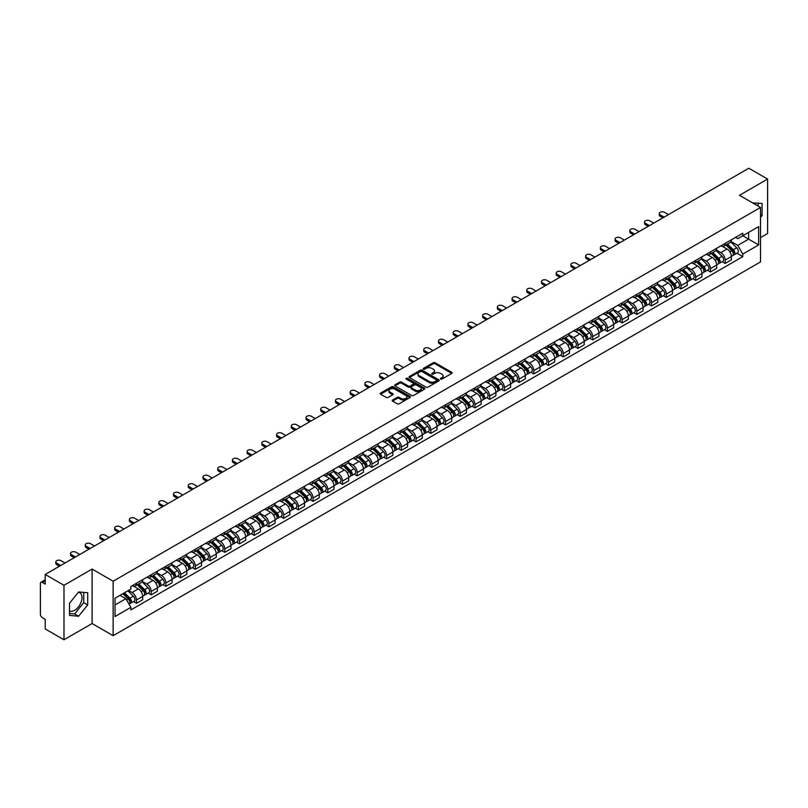 <?xml version="1.0" encoding="UTF-8"?>
<svg xmlns="http://www.w3.org/2000/svg" width="808" height="808" viewBox="0 0 808 808"><rect width="100%" height="100%" fill="white"/><g stroke="black" fill="none" stroke-linecap="round" stroke-linejoin="round"><path stroke-width="1.21" d="M440.633 379.093A0.919 0.525 0 0 0 441.925 379.093L451.763 373.417A1.313 0.758 0 0 0 452.147 372.882A1.313 0.758 0 0 0 451.763 372.347L435.098 362.721A1.313 0.758 0 0 0 433.25 362.721L423.412 368.408A0.919 0.525 0 0 0 424.705 369.155L425.978 368.418A4.192 2.424 0 0 1 431.906 368.418L433.29 369.216A4.192 2.424 0 0 1 434.522 370.933A4.192 2.424 0 0 1 433.29 372.639L432.017 373.377A0.919 0.525 0 0 0 433.32 374.124L434.593 373.387A4.192 2.424 0 0 1 440.511 373.387L441.905 374.195A4.192 2.424 0 0 1 443.137 375.902A4.192 2.424 0 0 1 441.905 377.609L440.633 378.346A0.919 0.525 0 0 0 440.633 379.093L440.633 378.346M752.793 202.99A10.403 6.01 -60 0 1 754.217 203.444A10.403 6.01 -60 0 1 755.329 204.444M78.315 592.315A10.403 6.01 -60 0 1 79.851 592.789A10.403 6.01 -60 0 1 81.446 601.132A10.403 6.01 -60 0 1 74.649 610.303A10.403 6.01 -60 0 1 69.508 610.848M392.597 400.041A1.313 0.758 0 0 0 392.213 400.576A1.313 0.758 0 0 0 392.597 401.111L397.273 403.808A1.313 0.758 0 0 0 399.122 403.808L410.05 397.506A1.313 0.758 0 0 0 410.434 396.97A1.313 0.758 0 0 0 410.05 396.435L393.385 386.81A1.313 0.758 0 0 0 391.526 386.81L380.598 393.112A1.313 0.758 0 0 0 380.214 393.647A1.313 0.758 0 0 0 380.598 394.183L386.254 397.445A1.313 0.758 0 0 0 388.103 397.445L392.779 394.748A1.313 0.758 0 0 0 393.163 394.213A1.313 0.758 0 0 0 392.779 393.678L389.981 392.062A3.505 2.02 0 0 1 388.951 390.628A3.505 2.02 0 0 1 391.112 388.759A3.505 2.02 0 0 1 394.93 389.204L405.909 395.536A3.505 2.02 0 0 1 406.929 396.97A3.505 2.02 0 0 1 404.768 398.839A3.505 2.02 0 0 1 400.95 398.394L399.122 397.344A1.313 0.758 0 0 0 397.273 397.344L392.597 400.041L392.597 401.111L397.273 398.435L397.273 397.344M113.14 581.215L92.102 569.064L63.983 585.295L45.208 574.458L748.824 168.236L767.6 179.073L739.482 195.304L760.52 207.454L113.14 581.215L113.14 635.684L760.52 261.923L760.52 207.454M426.069 387.184A1.313 0.758 0 0 0 427.927 387.184L438.845 380.871A1.313 0.758 0 0 0 439.229 380.336A1.313 0.758 0 0 0 438.845 379.8L422.18 370.185A1.313 0.758 0 0 0 420.332 370.185L409.404 376.488A1.313 0.758 0 0 0 409.02 377.023A1.313 0.758 0 0 0 409.404 377.558L426.069 387.184M406.576 379.295A0.919 0.525 0 0 1 407.505 379.427L424.432 389.193L413.524 395.496A1.313 0.758 0 0 1 411.666 395.496L395.001 385.87L399.677 383.194L399.677 382.103L395.001 384.8A1.313 0.758 0 0 0 394.617 385.335A1.313 0.758 0 0 0 395.001 385.87L395.001 384.8M399.677 383.194A1.313 0.758 0 0 1 401.526 383.194L401.526 382.103A1.313 0.758 0 0 0 399.677 382.103M401.526 382.103L408.293 386.002A1.313 0.758 0 0 0 410.141 386.002L413.241 384.214A1.313 0.758 0 0 0 413.625 383.679A1.313 0.758 0 0 0 413.241 383.144L406.202 379.083A0.919 0.525 0 0 1 407.505 378.336L424.452 388.123A1.313 0.758 0 0 1 424.836 388.648A1.313 0.758 0 0 1 424.452 389.183L424.452 388.123M63.983 585.295L63.983 639.764L45.208 628.927L45.208 619.292L42.289 617.595A2.666 1.545 -120 0 1 40.4 614.332L40.4 583.497A2.666 1.545 -120 0 1 40.956 582.275L45.208 579.821M760.52 237.623L767.6 233.542L767.6 179.073M63.983 639.764L92.102 623.534L113.14 635.684M45.208 574.458L45.208 584.103L42.289 582.416A2.666 1.545 -120 0 0 40.956 582.275M725.15 243.4A6.141 3.545 60 0 1 723.877 246.157L730.099 242.562A6.141 3.545 -120 0 0 731.371 239.804M716.312 250.005L720.807 252.601A6.141 3.545 60 0 1 725.15 260.125L731.371 256.53A6.141 3.545 -120 0 0 727.028 249.005L722.574 246.44M731.371 256.53L731.371 259.853L725.15 263.448L722.16 261.721M723.877 246.157A6.141 3.545 60 0 1 720.857 245.874M725.15 260.125L725.15 263.448M710.424 251.894A6.141 3.545 60 0 1 709.161 254.651L715.383 251.056A6.141 3.545 -120 0 0 716.656 248.298M707.444 270.215L710.424 271.942L716.656 268.347L716.656 265.024A6.141 3.545 -120 0 0 712.313 257.51L707.859 254.934M709.161 254.651A6.141 3.545 60 0 1 706.131 254.379M701.586 258.51L706.091 261.105A6.141 3.545 60 0 1 710.424 268.62L710.424 271.942M695.708 260.388A6.141 3.545 60 0 1 694.436 263.145L700.667 259.55A6.141 3.545 -120 0 0 701.94 256.803M692.729 278.709L695.708 280.437L701.94 276.841L701.94 273.518A6.141 3.545 -120 0 0 697.597 266.004L693.143 263.428M694.436 263.145A6.141 3.545 60 0 1 691.416 262.873M686.871 267.004L691.375 269.599A6.141 3.545 60 0 1 695.708 277.114L695.708 280.437M680.992 268.892A6.141 3.545 60 0 1 679.72 271.65L685.952 268.054A6.141 3.545 -120 0 0 687.214 265.297M678.003 287.214L680.992 288.931L687.224 285.335L687.224 282.022A6.141 3.545 -120 0 0 682.881 274.498L678.427 271.932M679.72 271.65A6.141 3.545 60 0 1 676.7 271.367M672.155 275.498L676.65 278.093A6.141 3.545 60 0 1 680.992 285.608L680.992 288.931M666.277 277.386A6.141 3.545 60 0 1 665.004 280.144L671.226 276.548A6.141 3.545 -120 0 0 672.498 273.791M663.287 295.708L666.277 297.435L672.498 293.839L672.498 290.516A6.141 3.545 -120 0 0 668.165 283.002L663.701 280.426M665.004 280.144A6.141 3.545 60 0 1 661.984 279.861M657.439 283.992L661.934 286.598A6.141 3.545 60 0 1 666.277 294.112L666.277 297.435M651.561 285.881A6.141 3.545 60 0 1 650.288 288.638L656.51 285.042A6.141 3.545 -120 0 0 657.783 282.285M648.572 304.202L651.561 305.929L657.783 302.333L657.783 299.011A6.141 3.545 -120 0 0 653.44 291.496L648.986 288.921M650.288 288.638A6.141 3.545 60 0 1 647.269 288.365M642.724 292.496L647.218 295.092A6.141 3.545 60 0 1 651.561 302.606L651.561 305.929M636.835 294.385A6.141 3.545 60 0 1 635.573 297.132L641.794 293.546A6.141 3.545 -120 0 0 643.067 290.789M633.856 312.706L636.835 314.423L643.067 310.827L643.067 307.505A6.141 3.545 -120 0 0 638.724 299.99L634.27 297.415M635.573 297.132A6.141 3.545 60 0 1 632.543 296.859M627.998 300.99L632.502 303.586A6.141 3.545 60 0 1 636.835 311.1L636.835 314.423M622.12 302.879A6.141 3.545 60 0 1 620.847 305.636L627.079 302.041A6.141 3.545 -120 0 0 628.351 299.283M619.14 321.2L622.12 322.927L628.351 319.332L628.351 316.009A6.141 3.545 -120 0 0 624.008 308.484L619.554 305.919M620.847 305.636A6.141 3.545 60 0 1 617.827 305.353M613.282 309.484L617.787 312.08A6.141 3.545 60 0 1 622.12 319.604L622.12 322.927M607.404 311.373A6.141 3.545 60 0 1 606.131 314.13L612.363 310.535A6.141 3.545 -120 0 0 613.636 307.777M604.414 329.694L607.404 331.421L613.636 327.826L613.636 324.503A6.141 3.545 -120 0 0 609.293 316.989L604.839 314.413M606.131 314.13A6.141 3.545 60 0 1 603.111 313.858M598.566 317.988L603.061 320.584A6.141 3.545 60 0 1 607.404 328.099L607.404 331.421M592.688 319.877A6.141 3.545 60 0 1 591.416 322.624L597.647 319.029A6.141 3.545 -120 0 0 598.91 316.281M589.699 338.199L592.688 339.916L598.91 336.32L598.91 332.997A6.141 3.545 -120 0 0 594.577 325.483L590.113 322.907M591.416 322.624A6.141 3.545 60 0 1 588.396 322.352M583.851 326.483L588.345 329.078A6.141 3.545 60 0 1 592.688 336.593L592.688 339.916M577.972 328.371A6.141 3.545 60 0 1 576.7 331.129L582.922 327.533A6.141 3.545 -120 0 0 584.194 324.776M574.983 346.693L577.972 348.42L584.194 344.824L584.194 341.501A6.141 3.545 -120 0 0 579.861 333.977L575.397 331.411M576.7 331.129A6.141 3.545 60 0 1 573.68 330.846M569.135 334.977L573.63 337.572A6.141 3.545 60 0 1 577.972 345.097L577.972 348.42M563.247 336.865A6.141 3.545 60 0 1 561.984 339.623L568.206 336.027A6.141 3.545 -120 0 0 569.478 333.27M560.267 355.187L563.257 356.914L569.478 353.318L569.478 349.995A6.141 3.545 -120 0 0 565.135 342.481L560.681 339.905M561.984 339.623A6.141 3.545 60 0 1 558.964 339.35M554.419 343.481L558.914 346.076A6.141 3.545 60 0 1 563.257 353.591L563.257 356.914M548.531 345.359A6.141 3.545 60 0 1 547.258 348.117L553.49 344.521A6.141 3.545 -120 0 0 554.763 341.774M545.552 363.681L548.531 365.408L554.763 361.812L554.763 358.489A6.141 3.545 -120 0 0 550.42 350.975L545.966 348.399M547.258 348.117A6.141 3.545 60 0 1 544.239 347.844M539.693 351.975L544.198 354.571A6.141 3.545 60 0 1 548.531 362.085L548.531 365.408M533.815 353.864A6.141 3.545 60 0 1 532.543 356.621L538.774 353.025A6.141 3.545 -120 0 0 540.047 350.268M530.836 372.185L533.815 373.902L540.047 370.306L540.047 366.994A6.141 3.545 -120 0 0 535.704 359.469L531.25 356.904M532.543 356.621A6.141 3.545 60 0 1 529.523 356.338M524.978 360.469L529.472 363.065A6.141 3.545 60 0 1 533.815 370.579L533.815 373.902M519.1 362.358A6.141 3.545 60 0 1 517.827 365.115L524.059 361.519A6.141 3.545 -120 0 0 525.321 358.762M516.11 380.679L519.1 382.406L525.321 378.811L525.321 375.488A6.141 3.545 -120 0 0 520.988 367.973L516.534 365.398M517.827 365.115A6.141 3.545 60 0 1 514.807 364.832M510.262 368.963L514.757 371.569A6.141 3.545 60 0 1 519.1 379.083L519.1 382.406M504.384 370.852A6.141 3.545 60 0 1 503.111 373.609L509.333 370.014A6.141 3.545 -120 0 0 510.606 367.256M501.394 389.173L504.384 390.9L510.606 387.305L510.606 383.982A6.141 3.545 -120 0 0 506.273 376.467L501.808 373.892M503.111 373.609A6.141 3.545 60 0 1 500.091 373.336M495.546 377.467L500.041 380.063A6.141 3.545 60 0 1 504.384 387.577L504.384 390.9M489.668 379.356A6.141 3.545 60 0 1 488.396 382.103L494.617 378.518A6.141 3.545 -120 0 0 495.89 375.76M486.679 397.677L489.668 399.394L495.89 395.799L495.89 392.476A6.141 3.545 -120 0 0 491.547 384.962L487.093 382.386M488.396 382.103A6.141 3.545 60 0 1 485.376 381.831M480.831 385.961L485.325 388.557A6.141 3.545 60 0 1 489.668 396.071L489.668 399.394M474.942 387.85A6.141 3.545 60 0 1 473.68 390.607L479.901 387.012A6.141 3.545 -120 0 0 481.174 384.255M471.963 406.171L474.942 407.899L481.174 404.303L481.174 400.98A6.141 3.545 -120 0 0 476.831 393.456L472.377 390.89M473.68 390.607A6.141 3.545 60 0 1 470.65 390.325M466.105 394.456L470.609 397.051A6.141 3.545 60 0 1 474.942 404.576L474.942 407.899M460.227 396.344A6.141 3.545 60 0 1 458.954 399.101L465.186 395.506A6.141 3.545 -120 0 0 466.458 392.749M457.247 414.666L460.227 416.393L466.458 412.797L466.458 409.474A6.141 3.545 -120 0 0 462.115 401.96L457.661 399.384M458.954 399.101A6.141 3.545 60 0 1 455.934 398.829M451.389 402.96L455.894 405.555A6.141 3.545 60 0 1 460.227 413.07L460.227 416.393M445.511 404.848A6.141 3.545 60 0 1 444.238 407.596L450.47 404A6.141 3.545 -120 0 0 451.733 401.253M442.521 423.17L445.511 424.887L451.743 421.291L451.743 417.968A6.141 3.545 -120 0 0 447.4 410.454L442.946 407.878M444.238 407.596A6.141 3.545 60 0 1 441.219 407.323M436.674 411.454L441.168 414.049A6.141 3.545 60 0 1 445.511 421.564L445.511 424.887M430.795 413.343A6.141 3.545 60 0 1 429.523 416.1L435.744 412.504A6.141 3.545 -120 0 0 437.017 409.747M427.806 431.664L430.795 433.391L437.017 429.795L437.017 426.473A6.141 3.545 -120 0 0 432.684 418.948L428.22 416.383M429.523 416.1A6.141 3.545 60 0 1 426.503 415.817M421.958 419.948L426.452 422.544A6.141 3.545 60 0 1 430.795 430.068L430.795 433.391M416.08 421.837A6.141 3.545 60 0 1 414.807 424.594L421.029 420.998A6.141 3.545 -120 0 0 422.301 418.241M413.09 440.158L416.08 441.885L422.301 438.289L422.301 434.967A6.141 3.545 -120 0 0 417.958 427.452L413.504 424.877M414.807 424.594A6.141 3.545 60 0 1 411.787 424.321M407.242 428.452L411.737 431.048A6.141 3.545 60 0 1 416.08 438.562L416.08 441.885M401.354 430.331A6.141 3.545 60 0 1 400.091 433.088L406.313 429.492A6.141 3.545 -120 0 0 407.586 426.745M398.374 448.652L401.354 450.379L407.586 446.784L407.586 443.461A6.141 3.545 -120 0 0 403.243 435.946L398.788 433.371M400.091 433.088A6.141 3.545 60 0 1 397.061 432.815M392.526 436.946L397.021 439.542A6.141 3.545 60 0 1 401.354 447.056L401.354 450.379M386.638 438.835A6.141 3.545 60 0 1 385.365 441.592L391.597 437.997A6.141 3.545 -120 0 0 392.87 435.239M383.659 457.156L386.638 458.873L392.87 455.278L392.87 451.955A6.141 3.545 -120 0 0 388.527 444.44L384.073 441.875M385.365 441.592A6.141 3.545 60 0 1 382.346 441.309M377.801 445.44L382.305 448.036A6.141 3.545 60 0 1 386.638 455.55L386.638 458.873M371.922 447.329A6.141 3.545 60 0 1 370.65 450.086L376.881 446.491A6.141 3.545 -120 0 0 378.154 443.733M368.933 465.65L371.922 467.377L378.154 463.782L378.154 460.459A6.141 3.545 -120 0 0 373.811 452.945L369.357 450.369M370.65 450.086A6.141 3.545 60 0 1 367.63 449.804M363.085 453.934L367.579 456.54A6.141 3.545 60 0 1 371.922 464.055L371.922 467.377M357.207 455.823A6.141 3.545 60 0 1 355.934 458.58L362.166 454.985A6.141 3.545 -120 0 0 363.428 452.228M354.217 474.144L357.207 475.872L363.428 472.276L363.428 468.953A6.141 3.545 -120 0 0 359.095 461.439L354.631 458.863M355.934 458.58A6.141 3.545 60 0 1 352.914 458.308M348.369 462.439L352.864 465.034A6.141 3.545 60 0 1 357.207 472.549L357.207 475.872M342.491 464.327A6.141 3.545 60 0 1 341.218 467.075L347.44 463.489A6.141 3.545 -120 0 0 348.713 460.732M339.501 482.649L342.491 484.366L348.713 480.77L348.713 477.447A6.141 3.545 -120 0 0 344.38 469.933L339.916 467.357M341.218 467.075A6.141 3.545 60 0 1 338.199 466.802M333.654 470.933L338.148 473.528A6.141 3.545 60 0 1 342.491 481.043L342.491 484.366M327.765 472.821A6.141 3.545 60 0 1 326.503 475.579L332.724 471.983A6.141 3.545 -120 0 0 333.997 469.226M324.786 491.143L327.775 492.87L333.997 489.274L333.997 485.951A6.141 3.545 -120 0 0 329.654 478.427L325.2 475.861M326.503 475.579A6.141 3.545 60 0 1 323.483 475.296M318.938 479.427L323.432 482.022A6.141 3.545 60 0 1 327.775 489.547L327.775 492.87M313.049 481.316A6.141 3.545 60 0 1 311.777 484.073L318.009 480.477A6.141 3.545 -120 0 0 319.281 477.72M310.07 499.637L313.049 501.364L319.281 497.768L319.281 494.446A6.141 3.545 -120 0 0 314.938 486.931L310.484 484.356M311.777 484.073A6.141 3.545 60 0 1 308.757 483.8M304.212 487.931L308.717 490.527A6.141 3.545 60 0 1 313.049 498.041L313.049 501.364M298.334 489.82A6.141 3.545 60 0 1 297.061 492.567L303.293 488.971A6.141 3.545 -120 0 0 304.565 486.224M295.354 508.141L298.334 509.858L304.565 506.262L304.565 502.94A6.141 3.545 -120 0 0 300.223 495.425L295.768 492.85M297.061 492.567A6.141 3.545 60 0 1 294.041 492.294M289.496 496.425L293.991 499.021A6.141 3.545 60 0 1 298.334 506.535L298.334 509.858M283.618 498.314A6.141 3.545 60 0 1 282.346 501.071L288.577 497.476A6.141 3.545 -120 0 0 289.84 494.718M280.629 516.635L283.618 518.362L289.84 514.767L289.84 511.444A6.141 3.545 -120 0 0 285.507 503.919L281.053 501.354M282.346 501.071A6.141 3.545 60 0 1 279.326 500.788M274.781 504.919L279.275 507.515A6.141 3.545 60 0 1 283.618 515.039L283.618 518.362M268.902 506.808A6.141 3.545 60 0 1 267.63 509.565L273.851 505.97A6.141 3.545 -120 0 0 275.124 503.212M265.913 525.129L268.902 526.856L275.124 523.261L275.124 519.938A6.141 3.545 -120 0 0 270.791 512.423L266.327 509.848M267.63 509.565A6.141 3.545 60 0 1 264.61 509.293M260.065 513.423L264.559 516.019A6.141 3.545 60 0 1 268.902 523.534L268.902 526.856M254.187 515.302A6.141 3.545 60 0 1 252.914 518.059L259.136 514.464A6.141 3.545 -120 0 0 260.408 511.716M251.197 533.623L254.187 535.351L260.408 531.755L260.408 528.432A6.141 3.545 -120 0 0 256.065 520.918L251.611 518.342M252.914 518.059A6.141 3.545 60 0 1 249.894 517.787M245.349 521.918L249.844 524.513A6.141 3.545 60 0 1 254.187 532.028L254.187 535.351M239.461 523.806A6.141 3.545 60 0 1 238.198 526.563L244.42 522.968A6.141 3.545 -120 0 0 245.693 520.211M236.481 542.128L239.461 543.845L245.693 540.249L245.693 536.926A6.141 3.545 -120 0 0 241.35 529.412L236.896 526.836M238.198 526.563A6.141 3.545 60 0 1 235.168 526.281M230.623 530.412L235.128 533.007A6.141 3.545 60 0 1 239.461 540.522L239.461 543.845M224.745 532.3A6.141 3.545 60 0 1 223.473 535.058L229.704 531.462A6.141 3.545 -120 0 0 230.977 528.705M221.766 550.622L224.745 552.349L230.977 548.753L230.977 545.43A6.141 3.545 -120 0 0 226.634 537.916L222.18 535.34M223.473 535.058A6.141 3.545 60 0 1 220.453 534.775M215.908 538.906L220.412 541.501A6.141 3.545 60 0 1 224.745 549.026L224.745 552.349M210.029 540.794A6.141 3.545 60 0 1 208.757 543.552L214.989 539.956A6.141 3.545 -120 0 0 216.251 537.199M207.04 559.116L210.029 560.843L216.261 557.247L216.261 553.924A6.141 3.545 -120 0 0 211.918 546.41L207.464 543.835M208.757 543.552A6.141 3.545 60 0 1 205.737 543.279M201.192 547.41L205.686 550.006A6.141 3.545 60 0 1 210.029 557.52L210.029 560.843M195.314 549.299A6.141 3.545 60 0 1 194.041 552.046L200.263 548.46A6.141 3.545 -120 0 0 201.535 545.703M192.324 567.62L195.314 569.337L201.535 565.741L201.535 562.418A6.141 3.545 -120 0 0 197.203 554.904L192.738 552.329M194.041 552.046A6.141 3.545 60 0 1 191.021 551.773M186.476 555.904L190.971 558.5A6.141 3.545 60 0 1 195.314 566.014L195.314 569.337M180.598 557.793A6.141 3.545 60 0 1 179.326 560.55L185.547 556.954A6.141 3.545 -120 0 0 186.82 554.197M177.608 576.114L180.598 577.841L186.82 574.246L186.82 570.923A6.141 3.545 -120 0 0 182.477 563.398L178.023 560.833M179.326 560.55A6.141 3.545 60 0 1 176.306 560.267M171.761 564.398L176.255 566.994A6.141 3.545 60 0 1 180.598 574.518L180.598 577.841M165.872 566.287A6.141 3.545 60 0 1 164.61 569.044L170.831 565.449A6.141 3.545 -120 0 0 172.104 562.691M162.893 584.608L165.872 586.335L172.104 582.74L172.104 579.417A6.141 3.545 -120 0 0 167.761 571.902L163.307 569.327M164.61 569.044A6.141 3.545 60 0 1 161.58 568.771M157.045 572.902L161.539 575.498A6.141 3.545 60 0 1 165.872 583.012L165.872 586.335M151.157 574.791A6.141 3.545 60 0 1 149.884 577.538L156.116 573.943A6.141 3.545 -120 0 0 157.388 571.195M148.177 593.112L151.157 594.829L157.388 591.234L157.388 587.911A6.141 3.545 -120 0 0 153.045 580.396L148.591 577.821M149.884 577.538A6.141 3.545 60 0 1 146.864 577.265M142.319 581.396L146.824 583.992A6.141 3.545 60 0 1 151.157 591.506L151.157 594.829M136.441 583.285A6.141 3.545 60 0 1 135.168 586.042L141.4 582.447A6.141 3.545 -120 0 0 142.673 579.69M133.451 601.606L136.441 603.324L142.673 599.738L142.673 596.415A6.141 3.545 -120 0 0 138.33 588.891L133.876 586.325M135.168 586.042A6.141 3.545 60 0 1 132.148 585.76M128.512 590.416L132.098 592.486A6.141 3.545 60 0 1 136.441 600.011L136.441 603.324M735.573 237.38L737.785 238.663L758.641 226.624L748.632 232.401L748.632 239.148L737.785 245.41L731.028 241.511M115.029 604.96L125.876 598.698L130.876 607.364L115.029 616.514L115.029 598.213L130.876 589.062L130.876 586.497L742.784 233.209L742.784 235.774L758.641 244.925L742.784 254.076L737.785 245.41M758.641 226.624L758.641 244.925M130.876 607.364L130.876 609.919L742.784 256.631L742.784 254.076M760.52 217.493L762.085 215.564L762.085 203.424L752.713 202.939M92.102 569.064L92.102 623.534M69.508 615.413L78.608 616.231L87.708 604.909L87.708 592.769L78.608 591.951L69.508 603.273L69.508 615.413M125.876 598.698L120.028 595.324M736.876 253.227L742.784 256.631M758.116 206.06L758.116 203.071M760.52 214.665L762.085 215.564M69.508 613.484L74.649 613.939L83.749 602.616L83.749 592.415M74.649 613.939L78.608 616.231M83.749 602.616L87.708 604.909M440.996 379.225L441.905 378.7A4.192 2.424 0 0 0 443.137 376.993L443.137 375.902M434.522 370.933L434.522 372.023A4.192 2.424 0 0 1 433.29 373.73L432.381 374.256M451.753 373.427L435.098 363.812A1.313 0.758 0 0 0 433.25 363.812L423.776 369.276M438.845 379.8L438.845 380.871L422.18 371.266A1.313 0.758 0 0 0 420.332 371.266L409.414 377.568M436.532 380.709A0.919 0.525 0 0 0 436.532 379.962L421.907 371.518A0.919 0.525 0 0 0 420.604 371.518L419.261 372.296A4.192 2.424 0 0 0 418.039 374.003A4.192 2.424 0 0 0 419.261 375.71L429.26 381.487A4.192 2.424 0 0 0 435.189 381.487L436.532 380.709L436.532 381.8A0.919 0.525 0 0 0 436.805 381.426L436.805 380.336M418.039 374.003L418.039 375.094A4.192 2.424 0 0 0 419.261 376.801L419.261 375.71M436.532 381.8L435.189 382.578A4.192 2.424 0 0 1 429.26 382.578L419.261 376.801M401.526 383.194L408.293 387.093A1.313 0.758 0 0 0 410.141 387.093L413.241 385.305A1.313 0.758 0 0 0 413.625 384.77L413.625 383.679M415.302 390.052A3.505 2.02 0 0 0 419.12 390.496A3.505 2.02 0 0 0 421.281 388.628A3.505 2.02 0 0 0 420.261 387.194L416.393 384.962A1.313 0.758 0 0 0 414.544 384.962L411.434 386.759A1.313 0.758 0 0 0 411.05 387.284A1.313 0.758 0 0 0 411.434 387.82L415.302 390.052L415.302 391.143A3.505 2.02 0 0 0 419.12 391.587A3.505 2.02 0 0 0 421.281 389.719L421.281 388.628M411.05 387.284L411.05 388.375A1.313 0.758 0 0 0 411.434 388.911L411.434 387.82M415.302 391.143L411.434 388.911M406.929 396.97L406.929 398.051A3.505 2.02 0 0 1 404.768 399.92A3.505 2.02 0 0 1 400.95 399.485L399.122 398.435A1.313 0.758 0 0 0 397.273 398.435M388.951 390.628L388.951 391.718A3.505 2.02 0 0 0 389.981 393.153L389.981 392.062M392.759 394.759L389.981 393.153M410.03 397.516L393.385 387.901A1.313 0.758 0 0 0 391.526 387.901L380.619 394.193L380.598 393.112M725.938 244.965L731.735 250.682A3.333 1.929 60 0 1 732.614 255.681L731.371 256.399M727.089 246.107L729.553 247.521M668.489 214.615L664.479 212.302A3.07 1.768 -0 0 0 661.136 211.918A3.07 1.768 -0 0 0 659.247 213.554A3.07 1.768 -0 0 0 660.146 214.807L664.156 217.12M726.584 244.592L732.927 250.854A1.606 0.929 60 0 1 733.351 253.257A1.606 0.929 60 0 1 733.21 253.318M727.543 244.036L733.341 249.753A3.333 1.929 60 0 1 734.22 254.762A3.333 1.929 60 0 1 733.21 254.863M730.785 241.925L736.734 247.793A3.333 1.929 60 0 1 737.613 252.793L734.22 254.762M662.924 217.827L660.146 216.221A3.07 1.768 180 0 1 659.247 214.968L659.247 213.554M711.222 253.459L717.019 259.176A3.333 1.929 60 0 1 717.898 264.186L716.656 264.903M712.373 254.601L714.838 256.015M653.773 223.109L649.763 220.796A3.07 1.768 -0 0 0 646.42 220.412A3.07 1.768 -0 0 0 644.521 222.048A3.07 1.768 -0 0 0 645.42 223.301L649.43 225.614M711.858 253.086L718.211 259.348A1.606 0.929 60 0 1 718.635 261.752A1.606 0.929 60 0 1 718.484 261.812M712.828 252.53L718.625 258.257A3.333 1.929 60 0 1 719.504 263.256A3.333 1.929 60 0 1 718.494 263.358M716.07 250.419L722.019 256.298A3.333 1.929 60 0 1 722.897 261.297L719.504 263.256M648.208 226.321L645.42 224.715A3.07 1.768 180 0 1 644.521 223.463L644.521 222.048M696.506 261.954L702.303 267.68A3.333 1.929 60 0 1 703.182 272.68L701.94 273.397M697.658 263.095L700.112 264.519M639.057 231.603L635.048 229.29A3.07 1.768 -0 0 0 631.705 228.906A3.07 1.768 -0 0 0 629.806 230.543A3.07 1.768 -0 0 0 630.705 231.795L634.714 234.108M697.142 261.59L703.495 267.852A1.606 0.929 60 0 1 703.92 270.246A1.606 0.929 60 0 1 703.768 270.306M698.102 261.034L703.899 266.751A3.333 1.929 60 0 1 704.788 271.751A3.333 1.929 60 0 1 703.778 271.862M701.354 258.924L707.303 264.792A3.333 1.929 60 0 1 708.182 269.791L704.788 271.751M633.492 234.825L630.705 233.209A3.07 1.768 180 0 1 629.806 231.957L629.806 230.543M681.78 270.458L687.578 276.174A3.333 1.929 60 0 1 688.466 281.174L687.214 281.891M682.942 271.599L685.396 273.013M624.342 240.107L620.332 237.784A3.07 1.768 -0 0 0 616.989 237.401A3.07 1.768 -0 0 0 615.09 239.037A3.07 1.768 -0 0 0 615.989 240.299L619.999 242.612M682.427 270.084L688.78 276.346A1.606 0.929 60 0 1 689.204 278.75A1.606 0.929 60 0 1 689.052 278.8M683.386 269.529L689.184 275.245A3.333 1.929 60 0 1 690.062 280.245A3.333 1.929 60 0 1 689.062 280.356M686.628 267.418L692.587 273.286A3.333 1.929 60 0 1 693.466 278.285L690.062 280.245M618.776 243.319L615.989 241.713A3.07 1.768 180 0 1 615.09 240.461L615.09 239.037M667.065 278.952L672.862 284.669A3.333 1.929 60 0 1 673.741 289.668L672.498 290.395M668.226 280.093L670.68 281.507M609.626 248.601L605.616 246.288A3.07 1.768 -0 0 0 602.263 245.905A3.07 1.768 -0 0 0 600.374 247.541A3.07 1.768 -0 0 0 601.273 248.793L605.283 251.106M667.711 278.578L674.064 284.84A1.606 0.929 60 0 1 674.478 287.244A1.606 0.929 60 0 1 674.337 287.305M668.67 278.023L674.468 283.749A3.333 1.929 60 0 1 675.347 288.749A3.333 1.929 60 0 1 674.337 288.85M671.913 275.912L677.861 281.78A3.333 1.929 60 0 1 678.74 286.789L675.347 288.749M604.051 251.813L601.273 250.207A3.07 1.768 180 0 1 600.374 248.955L600.374 247.541M652.349 287.446L658.146 293.173A3.333 1.929 60 0 1 659.025 298.172L657.783 298.889M653.51 288.587L655.965 290.011M594.9 257.096L590.89 254.783A3.07 1.768 -0 0 0 587.547 254.399A3.07 1.768 -0 0 0 585.659 256.035A3.07 1.768 -0 0 0 586.558 257.287L590.567 259.6M652.995 287.072L659.338 293.344A1.606 0.929 60 0 1 659.762 295.738A1.606 0.929 60 0 1 659.621 295.799M653.955 286.527L659.752 292.244A3.333 1.929 60 0 1 660.631 297.243A3.333 1.929 60 0 1 659.621 297.354M657.197 284.416L663.146 290.284A3.333 1.929 60 0 1 664.025 295.284L660.631 297.243M589.335 260.307L586.558 258.701A3.07 1.768 180 0 1 585.659 257.449L585.659 256.035M637.633 295.95L643.431 301.667A3.333 1.929 60 0 1 644.309 306.666L643.067 307.383M638.785 297.081L641.249 298.506M580.184 265.6L576.175 263.277A3.07 1.768 -0 0 0 572.832 262.893A3.07 1.768 -0 0 0 570.943 264.529A3.07 1.768 -0 0 0 571.842 265.781L575.841 268.104M638.28 295.576L644.622 301.839A1.606 0.929 60 0 1 645.047 304.242A1.606 0.929 60 0 1 644.905 304.293M639.239 295.021L645.036 300.738A3.333 1.929 60 0 1 645.915 305.737A3.333 1.929 60 0 1 644.905 305.848M642.481 292.91L648.43 298.778A3.333 1.929 60 0 1 649.309 303.778L645.915 305.737M574.619 268.811L571.842 267.206A3.07 1.768 180 0 1 570.943 265.953L570.943 264.529M622.918 304.444L628.715 310.161A3.333 1.929 60 0 1 629.594 315.16L628.351 315.877M624.069 305.586L626.533 307M565.469 274.094L561.459 271.781A3.07 1.768 -0 0 0 558.116 271.397A3.07 1.768 -0 0 0 556.217 273.033A3.07 1.768 -0 0 0 557.116 274.286L561.126 276.599M623.554 304.071L629.907 310.333A1.606 0.929 60 0 1 630.331 312.736A1.606 0.929 60 0 1 630.179 312.797M624.513 303.515L630.321 309.232A3.333 1.929 60 0 1 631.2 314.241A3.333 1.929 60 0 1 630.19 314.342M627.765 301.404L633.714 307.272A3.333 1.929 60 0 1 634.593 312.272L631.2 314.241M559.904 277.306L557.116 275.7A3.07 1.768 180 0 1 556.217 274.447L556.217 273.033M608.192 312.938L613.999 318.655A3.333 1.929 60 0 1 614.878 323.665L613.625 324.382M609.353 314.08L611.808 315.504M550.753 282.588L546.743 280.275A3.07 1.768 -0 0 0 543.4 279.891A3.07 1.768 -0 0 0 541.501 281.527A3.07 1.768 -0 0 0 542.4 282.78L546.41 285.093M608.838 312.565L615.191 318.837A1.606 0.929 60 0 1 615.615 321.231A1.606 0.929 60 0 1 615.464 321.291M609.798 312.009L615.595 317.736A3.333 1.929 60 0 1 616.474 322.735A3.333 1.929 60 0 1 615.474 322.846M613.05 309.898L618.999 315.776A3.333 1.929 60 0 1 619.877 320.776L616.474 322.735M545.188 285.8L542.4 284.194A3.07 1.768 180 0 1 541.501 282.941L541.501 281.527M593.476 321.433L599.273 327.159A3.333 1.929 60 0 1 600.152 332.159L598.91 332.876M594.638 322.574L597.092 323.998M536.037 291.082L532.028 288.769A3.07 1.768 -0 0 0 528.685 288.385A3.07 1.768 -0 0 0 526.786 290.022A3.07 1.768 -0 0 0 527.685 291.274L531.694 293.587M594.122 321.069L600.475 327.331A1.606 0.929 60 0 1 600.889 329.725A1.606 0.929 60 0 1 600.748 329.785M595.082 320.513L600.879 326.23A3.333 1.929 60 0 1 601.758 331.229A3.333 1.929 60 0 1 600.758 331.341M598.324 318.402L604.273 324.271A3.333 1.929 60 0 1 605.162 329.27L601.758 331.229M530.462 294.304L527.685 292.698A3.07 1.768 180 0 1 526.786 291.435L526.786 290.022M578.76 329.937L584.558 335.653A3.333 1.929 60 0 1 585.436 340.653L584.194 341.37M579.922 331.078L582.376 332.492M521.312 299.586L517.302 297.273A3.07 1.768 -0 0 0 513.959 296.889A3.07 1.768 -0 0 0 512.07 298.526A3.07 1.768 -0 0 0 512.969 299.778L516.979 302.091M579.407 329.563L585.75 335.825A1.606 0.929 60 0 1 586.174 338.229A1.606 0.929 60 0 1 586.032 338.289M580.366 329.007L586.164 334.724A3.333 1.929 60 0 1 587.042 339.734A3.333 1.929 60 0 1 586.032 339.835M583.608 326.897L589.557 332.765A3.333 1.929 60 0 1 590.436 337.764L587.042 339.734M515.746 302.798L512.969 301.192A3.07 1.768 180 0 1 512.07 299.94L512.07 298.526M564.045 338.431L569.842 344.147A3.333 1.929 60 0 1 570.721 349.147L569.478 349.874M565.196 339.572L567.66 340.986M506.596 308.08L502.586 305.767A3.07 1.768 -0 0 0 499.243 305.384A3.07 1.768 -0 0 0 497.354 307.02A3.07 1.768 -0 0 0 498.253 308.272L502.263 310.585M564.691 338.057L571.034 344.319A1.606 0.929 60 0 1 571.458 346.723A1.606 0.929 60 0 1 571.317 346.784M565.65 337.502L571.448 343.228A3.333 1.929 60 0 1 572.327 348.228A3.333 1.929 60 0 1 571.317 348.329M568.893 335.391L574.841 341.269A3.333 1.929 60 0 1 575.72 346.268L572.327 348.228M501.031 311.292L498.253 309.686A3.07 1.768 180 0 1 497.354 308.434L497.354 307.02M549.329 346.925L555.126 352.652A3.333 1.929 60 0 1 556.005 357.651L554.763 358.368M550.48 348.066L552.945 349.49M491.88 316.574L487.87 314.261A3.07 1.768 -0 0 0 484.527 313.878A3.07 1.768 -0 0 0 482.629 315.514A3.07 1.768 -0 0 0 483.527 316.766L487.537 319.079M549.965 346.561L556.318 352.823A1.606 0.929 60 0 1 556.742 355.217A1.606 0.929 60 0 1 556.591 355.278M550.935 346.006L556.732 351.722A3.333 1.929 60 0 1 557.611 356.722A3.333 1.929 60 0 1 556.601 356.833M554.177 343.895L560.126 349.763A3.333 1.929 60 0 1 561.005 354.762L557.611 356.722M486.315 319.786L483.527 318.18A3.07 1.768 180 0 1 482.629 316.928L482.629 315.514M534.613 355.429L540.411 361.146A3.333 1.929 60 0 1 541.289 366.145L540.047 366.862M535.765 356.57L538.219 357.984M477.164 325.079L473.155 322.756A3.07 1.768 -0 0 0 469.812 322.372A3.07 1.768 -0 0 0 467.913 324.008A3.07 1.768 -0 0 0 468.812 325.271L472.821 327.583M535.25 355.055L541.602 361.317A1.606 0.929 60 0 1 542.027 363.721A1.606 0.929 60 0 1 541.875 363.772M536.209 354.5L542.006 360.216A3.333 1.929 60 0 1 542.895 365.216A3.333 1.929 60 0 1 541.885 365.327M539.461 352.389L545.41 358.257A3.333 1.929 60 0 1 546.289 363.257L542.895 365.216M471.599 328.29L468.812 326.685A3.07 1.768 180 0 1 467.913 325.432L467.913 324.008M519.887 363.923L525.685 369.64A3.333 1.929 60 0 1 526.574 374.639L525.321 375.366M521.049 365.065L523.503 366.479M462.449 333.573L458.439 331.26A3.07 1.768 -0 0 0 455.096 330.876A3.07 1.768 -0 0 0 453.197 332.512A3.07 1.768 -0 0 0 454.096 333.765L458.106 336.077M520.534 363.549L526.887 369.811A1.606 0.929 60 0 1 527.301 372.215A1.606 0.929 60 0 1 527.159 372.276M521.493 362.994L527.291 368.721A3.333 1.929 60 0 1 528.169 373.72A3.333 1.929 60 0 1 527.17 373.821M524.735 360.883L530.684 366.751A3.333 1.929 60 0 1 531.573 371.761L528.169 373.72M456.884 336.784L454.096 335.179A3.07 1.768 180 0 1 453.197 333.926L453.197 332.512M505.172 372.417L510.969 378.144A3.333 1.929 60 0 1 511.848 383.144L510.606 383.861M506.333 373.559L508.788 374.983M447.723 342.067L443.723 339.754A3.07 1.768 -0 0 0 440.37 339.37A3.07 1.768 -0 0 0 438.481 341.006A3.07 1.768 -0 0 0 439.38 342.259L443.39 344.572M505.818 372.044L512.161 378.316A1.606 0.929 60 0 1 512.585 380.709A1.606 0.929 60 0 1 512.444 380.77M506.778 371.498L512.575 377.215A3.333 1.929 60 0 1 513.454 382.214A3.333 1.929 60 0 1 512.444 382.325M510.02 369.387L515.969 375.255A3.333 1.929 60 0 1 516.847 380.255L513.454 382.214M442.158 345.279L439.38 343.673A3.07 1.768 180 0 1 438.481 342.42L438.481 341.006M490.456 380.921L496.253 386.638A3.333 1.929 60 0 1 497.132 391.638L495.89 392.355M491.607 382.053L494.072 383.477M433.007 350.571L428.998 348.248A3.07 1.768 -0 0 0 425.654 347.864A3.07 1.768 -0 0 0 423.766 349.5A3.07 1.768 -0 0 0 424.665 350.753L428.674 353.076M491.102 380.548L497.445 386.81A1.606 0.929 60 0 1 497.869 389.214A1.606 0.929 60 0 1 497.728 389.264M492.062 379.992L497.859 385.709A3.333 1.929 60 0 1 498.738 390.708A3.333 1.929 60 0 1 497.728 390.82M495.304 377.881L501.253 383.75A3.333 1.929 60 0 1 502.132 388.749L498.738 390.708M427.442 353.783L424.665 352.177A3.07 1.768 180 0 1 423.766 350.924L423.766 349.5M475.74 389.416L481.538 395.132A3.333 1.929 60 0 1 482.416 400.132L481.174 400.849M476.892 390.557L479.356 391.971M418.291 359.065L414.282 356.752A3.07 1.768 -0 0 0 410.939 356.368A3.07 1.768 -0 0 0 409.04 358.005A3.07 1.768 -0 0 0 409.939 359.257L413.949 361.57M476.377 389.042L482.729 395.304A1.606 0.929 60 0 1 483.154 397.708A1.606 0.929 60 0 1 483.002 397.768M477.346 388.486L483.144 394.203A3.333 1.929 60 0 1 484.022 399.213A3.333 1.929 60 0 1 483.012 399.314M480.588 386.375L486.537 392.244A3.333 1.929 60 0 1 487.416 397.243L484.022 399.213M412.726 362.277L409.939 360.671A3.07 1.768 180 0 1 409.04 359.419L409.04 358.005M461.025 397.91L466.822 403.626A3.333 1.929 60 0 1 467.701 408.636L466.458 409.353M462.176 399.051L464.63 400.475M403.576 367.559L399.566 365.246A3.07 1.768 -0 0 0 396.223 364.863A3.07 1.768 -0 0 0 394.324 366.499A3.07 1.768 -0 0 0 395.223 367.751L399.233 370.064M461.661 397.536L468.014 403.808A1.606 0.929 60 0 1 468.438 406.202A1.606 0.929 60 0 1 468.286 406.262M462.62 396.981L468.418 402.707A3.333 1.929 60 0 1 469.307 407.707A3.333 1.929 60 0 1 468.297 407.818M465.873 394.87L471.821 400.748A3.333 1.929 60 0 1 472.7 405.747L469.307 407.707M398.011 370.771L395.223 369.165A3.07 1.768 180 0 1 394.324 367.913L394.324 366.499M446.299 406.404L452.096 412.131A3.333 1.929 60 0 1 452.985 417.13L451.733 417.847M447.46 407.545L449.915 408.969M388.86 376.053L384.85 373.74A3.07 1.768 -0 0 0 381.507 373.357A3.07 1.768 -0 0 0 379.609 374.993A3.07 1.768 -0 0 0 380.507 376.245L384.517 378.558M446.945 406.04L453.298 412.302A1.606 0.929 60 0 1 453.722 414.696A1.606 0.929 60 0 1 453.571 414.756M447.905 405.485L453.702 411.201A3.333 1.929 60 0 1 454.581 416.201A3.333 1.929 60 0 1 453.581 416.312M451.147 403.374L457.106 409.242A3.333 1.929 60 0 1 457.984 414.241L454.581 416.201M383.295 379.275L380.507 377.669A3.07 1.768 180 0 1 379.609 376.407L379.609 374.993M431.583 414.908L437.381 420.625A3.333 1.929 60 0 1 438.259 425.624L437.017 426.341M432.745 416.049L435.199 417.463M374.144 384.558L370.135 382.245A3.07 1.768 -0 0 0 366.781 381.861A3.07 1.768 -0 0 0 364.893 383.497A3.07 1.768 -0 0 0 365.792 384.749L369.801 387.062M432.229 414.534L438.582 420.796A1.606 0.929 60 0 1 438.996 423.2A1.606 0.929 60 0 1 438.855 423.261M433.189 413.979L438.986 419.695A3.333 1.929 60 0 1 439.865 424.705A3.333 1.929 60 0 1 438.855 424.806M436.431 411.868L442.38 417.736A3.333 1.929 60 0 1 443.259 422.736L439.865 424.705M368.569 387.769L365.792 386.163A3.07 1.768 180 0 1 364.893 384.911L364.893 383.497M416.867 423.402L422.665 429.119A3.333 1.929 60 0 1 423.544 434.118L422.301 434.845M418.029 424.543L420.483 425.957M359.419 393.052L355.409 390.739A3.07 1.768 -0 0 0 352.066 390.355A3.07 1.768 -0 0 0 350.177 391.991A3.07 1.768 -0 0 0 351.076 393.244L355.086 395.556M417.514 423.028L423.857 429.29A1.606 0.929 60 0 1 424.281 431.694A1.606 0.929 60 0 1 424.139 431.755M418.473 422.473L424.271 428.2A3.333 1.929 60 0 1 425.149 433.199A3.333 1.929 60 0 1 424.139 433.3M421.715 420.362L427.664 426.24A3.333 1.929 60 0 1 428.543 431.24L425.149 433.199M353.854 396.263L351.076 394.658A3.07 1.768 180 0 1 350.177 393.405L350.177 391.991M402.152 431.896L407.949 437.623A3.333 1.929 60 0 1 408.828 442.622L407.586 443.339M403.303 433.038L405.767 434.462M344.703 401.546L340.693 399.233A3.07 1.768 -0 0 0 337.35 398.849A3.07 1.768 -0 0 0 335.461 400.485A3.07 1.768 -0 0 0 336.36 401.738L340.36 404.05M402.798 431.533L409.141 437.795A1.606 0.929 60 0 1 409.565 440.188A1.606 0.929 60 0 1 409.424 440.249M403.758 430.977L409.555 436.694A3.333 1.929 60 0 1 410.434 441.693A3.333 1.929 60 0 1 409.424 441.804M407 428.866L412.949 434.734A3.333 1.929 60 0 1 413.827 439.734L410.434 441.693M339.138 404.757L336.36 403.152A3.07 1.768 180 0 1 335.461 401.899L335.461 400.485M387.436 440.4L393.233 446.117A3.333 1.929 60 0 1 394.112 451.116L392.87 451.834M388.587 441.542L391.052 442.956M329.987 410.05L325.978 407.727A3.07 1.768 -0 0 0 322.634 407.343A3.07 1.768 -0 0 0 320.736 408.979A3.07 1.768 -0 0 0 321.635 410.242L325.644 412.555M388.072 440.027L394.425 446.289A1.606 0.929 60 0 1 394.849 448.692A1.606 0.929 60 0 1 394.698 448.743M389.032 439.471L394.839 445.188A3.333 1.929 60 0 1 395.718 450.187A3.333 1.929 60 0 1 394.708 450.298M392.284 437.36L398.233 443.228A3.333 1.929 60 0 1 399.112 448.228L395.718 450.187M324.422 413.262L321.635 411.656A3.07 1.768 180 0 1 320.736 410.403L320.736 408.979M372.71 448.894L378.518 454.611A3.333 1.929 60 0 1 379.396 459.611L378.144 460.338M373.872 450.036L376.326 451.45M315.272 418.544L311.262 416.231A3.07 1.768 -0 0 0 307.919 415.847A3.07 1.768 -0 0 0 306.02 417.484A3.07 1.768 -0 0 0 306.919 418.736L310.929 421.049M373.357 448.521L379.709 454.783A1.606 0.929 60 0 1 380.134 457.187A1.606 0.929 60 0 1 379.982 457.247M374.316 447.965L380.114 453.692A3.333 1.929 60 0 1 380.992 458.691A3.333 1.929 60 0 1 379.992 458.793M377.568 445.854L383.517 451.723A3.333 1.929 60 0 1 384.396 456.732L380.992 458.691M309.706 421.756L306.919 420.15A3.07 1.768 180 0 1 306.02 418.897L306.02 417.484M357.995 457.389L363.792 463.115A3.333 1.929 60 0 1 364.671 468.115L363.428 468.832M359.156 458.53L361.61 459.954M300.556 427.038L296.546 424.725A3.07 1.768 -0 0 0 293.203 424.341A3.07 1.768 -0 0 0 291.304 425.978A3.07 1.768 -0 0 0 292.203 427.23L296.213 429.543M358.641 457.015L364.994 463.287A1.606 0.929 60 0 1 365.408 465.681A1.606 0.929 60 0 1 365.267 465.741M359.6 456.469L365.398 462.186A3.333 1.929 60 0 1 366.276 467.186A3.333 1.929 60 0 1 365.277 467.297M362.843 454.359L368.791 460.227A3.333 1.929 60 0 1 369.68 465.226L366.276 467.186M294.981 430.25L292.203 428.644A3.07 1.768 180 0 1 291.304 427.392L291.304 425.978M343.279 465.893L349.076 471.609A3.333 1.929 60 0 1 349.955 476.609L348.713 477.326M344.44 467.024L346.895 468.448M285.83 435.542L281.82 433.219A3.07 1.768 -0 0 0 278.477 432.836A3.07 1.768 -0 0 0 276.589 434.472A3.07 1.768 -0 0 0 277.487 435.724L281.497 438.047M343.925 465.519L350.268 471.781A1.606 0.929 60 0 1 350.692 474.185A1.606 0.929 60 0 1 350.551 474.235M344.885 464.964L350.682 470.68A3.333 1.929 60 0 1 351.561 475.68A3.333 1.929 60 0 1 350.551 475.791M348.127 462.853L354.076 468.721A3.333 1.929 60 0 1 354.954 473.72L351.561 475.68M280.265 438.754L277.487 437.148A3.07 1.768 180 0 1 276.589 435.896L276.589 434.472M328.563 474.387L334.361 480.104A3.333 1.929 60 0 1 335.239 485.103L333.997 485.82M329.714 475.528L332.179 476.942M271.114 444.036L267.105 441.724A3.07 1.768 -0 0 0 263.761 441.34A3.07 1.768 -0 0 0 261.873 442.976A3.07 1.768 -0 0 0 262.772 444.228L266.781 446.541M329.209 474.013L335.552 480.275A1.606 0.929 60 0 1 335.976 482.679A1.606 0.929 60 0 1 335.835 482.74M330.169 473.458L335.966 479.174A3.333 1.929 60 0 1 336.845 484.184A3.333 1.929 60 0 1 335.835 484.285M333.411 471.347L339.36 477.215A3.333 1.929 60 0 1 340.239 482.214L336.845 484.184M265.549 447.248L262.772 445.642A3.07 1.768 180 0 1 261.873 444.39L261.873 442.976M313.847 482.881L319.645 488.598A3.333 1.929 60 0 1 320.524 493.607L319.281 494.324M314.999 484.022L317.463 485.446M256.399 452.531L252.389 450.218A3.07 1.768 -0 0 0 249.046 449.834A3.07 1.768 -0 0 0 247.147 451.47A3.07 1.768 -0 0 0 248.046 452.722L252.056 455.035M314.484 482.507L320.837 488.779A1.606 0.929 60 0 1 321.261 491.173A1.606 0.929 60 0 1 321.109 491.234M315.453 481.952L321.251 487.679A3.333 1.929 60 0 1 322.129 492.678A3.333 1.929 60 0 1 321.119 492.789M318.695 479.841L324.644 485.719A3.333 1.929 60 0 1 325.523 490.719L322.129 492.678M250.833 455.742L248.046 454.136A3.07 1.768 180 0 1 247.147 452.884L247.147 451.47M299.132 491.375L304.929 497.102A3.333 1.929 60 0 1 305.808 502.101L304.565 502.818M300.283 492.516L302.737 493.941M241.683 461.025L237.673 458.712A3.07 1.768 -0 0 0 234.33 458.328A3.07 1.768 -0 0 0 232.431 459.964A3.07 1.768 -0 0 0 233.33 461.216L237.34 463.529M299.768 491.011L306.121 497.274A1.606 0.929 60 0 1 306.545 499.667A1.606 0.929 60 0 1 306.394 499.728M300.728 490.456L306.525 496.173A3.333 1.929 60 0 1 307.414 501.172A3.333 1.929 60 0 1 306.404 501.283M303.98 488.345L309.929 494.213A3.333 1.929 60 0 1 310.807 499.213L307.414 501.172M236.118 464.246L233.33 462.641A3.07 1.768 180 0 1 232.431 461.378L232.431 459.964M284.406 499.879L290.203 505.596A3.333 1.929 60 0 1 291.092 510.595L289.84 511.312M285.567 501.021L288.022 502.435M226.967 469.529L222.958 467.216A3.07 1.768 -0 0 0 219.614 466.832A3.07 1.768 -0 0 0 217.716 468.468A3.07 1.768 -0 0 0 218.614 469.721L222.624 472.034M285.052 499.506L291.405 505.768A1.606 0.929 60 0 1 291.819 508.171A1.606 0.929 60 0 1 291.678 508.232M286.012 498.95L291.809 504.667A3.333 1.929 60 0 1 292.688 509.676A3.333 1.929 60 0 1 291.688 509.777M289.254 496.839L295.203 502.707A3.333 1.929 60 0 1 296.092 507.707L292.688 509.676M221.402 472.741L218.614 471.135A3.07 1.768 180 0 1 217.716 469.882L217.716 468.468M269.69 508.373L275.488 514.09A3.333 1.929 60 0 1 276.366 519.09L275.124 519.817M270.852 509.515L273.306 510.929M212.241 478.023L208.242 475.71A3.07 1.768 -0 0 0 204.889 475.326A3.07 1.768 -0 0 0 203 476.962A3.07 1.768 -0 0 0 203.899 478.215L207.909 480.528M270.337 508L276.679 514.262A1.606 0.929 60 0 1 277.104 516.666A1.606 0.929 60 0 1 276.962 516.726M271.296 507.444L277.094 513.171A3.333 1.929 60 0 1 277.972 518.17A3.333 1.929 60 0 1 276.962 518.271M274.538 505.333L280.487 511.212A3.333 1.929 60 0 1 281.366 516.211L277.972 518.17M206.676 481.235L203.899 479.629A3.07 1.768 180 0 1 203 478.376L203 476.962M254.974 516.867L260.772 522.594A3.333 1.929 60 0 1 261.651 527.594L260.408 528.311M256.126 518.009L258.59 519.433M197.526 486.517L193.516 484.204A3.07 1.768 -0 0 0 190.173 483.82A3.07 1.768 -0 0 0 188.284 485.457A3.07 1.768 -0 0 0 189.183 486.709L193.193 489.022M255.621 516.504L261.964 522.766A1.606 0.929 60 0 1 262.388 525.16A1.606 0.929 60 0 1 262.246 525.22M256.58 515.948L262.378 521.665A3.333 1.929 60 0 1 263.256 526.665A3.333 1.929 60 0 1 262.246 526.776M259.822 513.837L265.771 519.706A3.333 1.929 60 0 1 266.65 524.705L263.256 526.665M191.961 489.729L189.183 488.123A3.07 1.768 180 0 1 188.284 486.87L188.284 485.457M240.259 525.372L246.056 531.088A3.333 1.929 60 0 1 246.935 536.088L245.693 536.805M241.41 526.513L243.875 527.927M182.81 495.021L178.8 492.698A3.07 1.768 -0 0 0 175.457 492.314A3.07 1.768 -0 0 0 173.558 493.951A3.07 1.768 -0 0 0 174.457 495.213L178.467 497.526M240.895 524.998L247.248 531.26A1.606 0.929 60 0 1 247.672 533.664A1.606 0.929 60 0 1 247.521 533.714M241.865 524.442L247.662 530.159A3.333 1.929 60 0 1 248.541 535.159A3.333 1.929 60 0 1 247.531 535.27M245.107 522.332L251.056 528.2A3.333 1.929 60 0 1 251.934 533.199L248.541 535.159M177.245 498.233L174.457 496.627A3.07 1.768 180 0 1 173.558 495.375L173.558 493.951M225.543 533.866L231.341 539.582A3.333 1.929 60 0 1 232.219 544.582L230.977 545.309M226.694 535.007L229.149 536.421M168.094 503.515L164.085 501.202A3.07 1.768 -0 0 0 160.742 500.819A3.07 1.768 -0 0 0 158.843 502.455A3.07 1.768 -0 0 0 159.742 503.707L163.751 506.02M226.179 533.492L232.532 539.754A1.606 0.929 60 0 1 232.957 542.158A1.606 0.929 60 0 1 232.805 542.219M227.139 532.937L232.936 538.663A3.333 1.929 60 0 1 233.825 543.663A3.333 1.929 60 0 1 232.815 543.764M230.391 530.826L236.34 536.694A3.333 1.929 60 0 1 237.219 541.703L233.825 543.663M162.529 506.727L159.742 505.121A3.07 1.768 180 0 1 158.843 503.869L158.843 502.455M210.817 542.36L216.615 548.087A3.333 1.929 60 0 1 217.504 553.086L216.251 553.803M211.979 543.501L214.433 544.925M153.379 512.009L149.369 509.696A3.07 1.768 -0 0 0 146.026 509.313A3.07 1.768 -0 0 0 144.127 510.949A3.07 1.768 -0 0 0 145.026 512.201L149.036 514.514M211.464 541.986L217.817 548.258A1.606 0.929 60 0 1 218.241 550.652A1.606 0.929 60 0 1 218.089 550.713M212.423 541.441L218.221 547.157A3.333 1.929 60 0 1 219.099 552.157A3.333 1.929 60 0 1 218.099 552.268M215.665 539.33L221.624 545.198A3.333 1.929 60 0 1 222.503 550.197L219.099 552.157M147.814 515.221L145.026 513.615A3.07 1.768 180 0 1 144.127 512.363L144.127 510.949M196.102 550.864L201.899 556.581A3.333 1.929 60 0 1 202.778 561.58L201.535 562.297M197.263 551.995L199.717 553.419M138.663 520.504L134.653 518.191A3.07 1.768 -0 0 0 131.3 517.807A3.07 1.768 -0 0 0 129.411 519.443A3.07 1.768 -0 0 0 130.31 520.695L134.32 523.018M196.748 550.49L203.101 556.752A1.606 0.929 60 0 1 203.515 559.156A1.606 0.929 60 0 1 203.374 559.207M197.708 549.935L203.505 555.651A3.333 1.929 60 0 1 204.384 560.651A3.333 1.929 60 0 1 203.374 560.762M200.95 547.824L206.898 553.692A3.333 1.929 60 0 1 207.777 558.692L204.384 560.651M133.088 523.725L130.31 522.12A3.07 1.768 180 0 1 129.411 520.867L129.411 519.443M181.386 559.358L187.183 565.075A3.333 1.929 60 0 1 188.062 570.074L186.82 570.791M182.547 560.5L185.002 561.913M123.937 529.008L119.927 526.695A3.07 1.768 -0 0 0 116.584 526.311A3.07 1.768 -0 0 0 114.696 527.947A3.07 1.768 -0 0 0 115.595 529.2L119.604 531.513M182.032 558.985L188.375 565.246A1.606 0.929 60 0 1 188.799 567.65A1.606 0.929 60 0 1 188.658 567.711M182.992 558.429L188.789 564.146A3.333 1.929 60 0 1 189.668 569.155A3.333 1.929 60 0 1 188.658 569.256M186.234 556.318L192.183 562.186A3.333 1.929 60 0 1 193.061 567.186L189.668 569.155M118.372 532.22L115.595 530.614A3.07 1.768 180 0 1 114.696 529.361L114.696 527.947M166.67 567.852L172.468 573.569A3.333 1.929 60 0 1 173.346 578.579L172.104 579.296M167.822 568.994L170.286 570.418M109.221 537.502L105.212 535.189A3.07 1.768 -0 0 0 101.869 534.805A3.07 1.768 -0 0 0 99.98 536.441A3.07 1.768 -0 0 0 100.879 537.694L104.878 540.007M167.317 567.479L173.659 573.751A1.606 0.929 60 0 1 174.084 576.144A1.606 0.929 60 0 1 173.942 576.205M168.276 566.923L174.073 572.65A3.333 1.929 60 0 1 174.952 577.649A3.333 1.929 60 0 1 173.942 577.76M171.518 564.812L177.467 570.69A3.333 1.929 60 0 1 178.346 575.69L174.952 577.649M103.656 540.714L100.879 539.108A3.07 1.768 180 0 1 99.98 537.855L99.98 536.441M151.954 576.346L157.752 582.073A3.333 1.929 60 0 1 158.631 587.073L157.388 587.79M153.106 577.488L155.57 578.912M94.506 545.996L90.496 543.683A3.07 1.768 -0 0 0 87.153 543.299A3.07 1.768 -0 0 0 85.254 544.935A3.07 1.768 -0 0 0 86.153 546.188L90.163 548.501M152.591 575.983L158.944 582.245A1.606 0.929 60 0 1 159.368 584.639A1.606 0.929 60 0 1 159.216 584.699M153.55 575.427L159.358 581.144A3.333 1.929 60 0 1 160.237 586.143A3.333 1.929 60 0 1 159.227 586.255M156.803 573.316L162.751 579.185A3.333 1.929 60 0 1 163.63 584.184L160.237 586.143M88.941 549.218L86.153 547.612A3.07 1.768 180 0 1 85.254 546.349L85.254 544.935M137.239 584.851L143.036 590.567A3.333 1.929 60 0 1 143.915 595.567L142.662 596.284M138.39 585.992L140.844 587.406M79.79 554.5L75.78 552.187A3.07 1.768 -0 0 0 72.437 551.793A3.07 1.768 -0 0 0 70.538 553.44A3.07 1.768 -0 0 0 71.437 554.692L75.447 557.005M137.875 584.477L144.228 590.739A1.606 0.929 60 0 1 144.652 593.143A1.606 0.929 60 0 1 144.501 593.203M138.835 583.921L144.632 589.638A3.333 1.929 60 0 1 145.511 594.648A3.333 1.929 60 0 1 144.511 594.749M142.087 581.81L148.036 587.679A3.333 1.929 60 0 1 148.914 592.678L145.511 594.648M74.225 557.712L71.437 556.106A3.07 1.768 180 0 1 70.538 554.854L70.538 553.44M122.856 593.688L128.31 599.061A3.333 1.929 60 0 1 129.189 604.061L129.028 604.162M123.675 594.486L126.129 595.9M65.074 562.994L61.065 560.681A3.07 1.768 -0 0 0 57.721 560.298A3.07 1.768 -0 0 0 55.823 561.934A3.07 1.768 -0 0 0 56.722 563.186L60.731 565.499M123.503 593.314L129.512 599.233A1.606 0.929 60 0 1 129.926 601.637A1.606 0.929 60 0 1 129.785 601.697M124.462 592.759L129.916 598.142A3.333 1.929 60 0 1 130.795 603.142A3.333 1.929 60 0 1 129.795 603.243M127.856 590.8L133.31 596.183A3.333 1.929 60 0 1 134.199 601.182L130.795 603.142M59.499 566.206L56.722 564.6A3.07 1.768 180 0 1 55.823 563.348L55.823 561.934M151.157 591.506L157.388 587.911M165.872 583.012L172.104 579.417M180.598 574.518L186.82 570.923M195.314 566.014L201.535 562.418M210.029 557.52L216.261 553.924M224.745 549.026L230.977 545.43M239.461 540.522L245.693 536.926M254.187 532.028L260.408 528.432M268.902 523.534L275.124 519.938M283.618 515.039L289.84 511.444M298.334 506.535L304.565 502.94M313.049 498.041L319.281 494.446M327.775 489.547L333.997 485.951M342.491 481.043L348.713 477.447M357.207 472.549L363.428 468.953M371.922 464.055L378.154 460.459M386.638 455.55L392.87 451.955M401.354 447.056L407.586 443.461M416.08 438.562L422.301 434.967M430.795 430.068L437.017 426.473M445.511 421.564L451.743 417.968M460.227 413.07L466.458 409.474M474.942 404.576L481.174 400.98M489.668 396.071L495.89 392.476M504.384 387.577L510.606 383.982M519.1 379.083L525.321 375.488M533.815 370.579L540.047 366.994M548.531 362.085L554.763 358.489M563.257 353.591L569.478 349.995M577.972 345.097L584.194 341.501M592.688 336.593L598.91 332.997M607.404 328.099L613.636 324.503M622.12 319.604L628.351 316.009M636.835 311.1L643.067 307.505M651.561 302.606L657.783 299.011M666.277 294.112L672.498 290.516M680.992 285.608L687.224 282.022M695.708 277.114L701.94 273.518M710.424 268.62L716.656 265.024M136.441 600.011L142.673 596.415M132.098 592.486L138.33 588.891M146.824 583.992L153.045 580.396M161.539 575.498L167.761 571.902M176.255 566.994L182.477 563.398M190.971 558.5L197.203 554.904M205.686 550.006L211.918 546.41M220.412 541.501L226.634 537.916M235.128 533.007L241.35 529.412M249.844 524.513L256.065 520.918M264.559 516.019L270.791 512.423M279.275 507.515L285.507 503.919M293.991 499.021L300.223 495.425M308.717 490.527L314.938 486.931M323.432 482.022L329.654 478.427M338.148 473.528L344.38 469.933M352.864 465.034L359.095 461.439M367.579 456.54L373.811 452.945M382.305 448.036L388.527 444.44M397.021 439.542L403.243 435.946M411.737 431.048L417.958 427.452M426.452 422.544L432.684 418.948M441.168 414.049L447.4 410.454M455.894 405.555L462.115 401.96M470.609 397.051L476.831 393.456M485.325 388.557L491.547 384.962M500.041 380.063L506.273 376.467M514.757 371.569L520.988 367.973M529.472 363.065L535.704 359.469M544.198 354.571L550.42 350.975M558.914 346.076L565.135 342.481M573.63 337.572L579.861 333.977M588.345 329.078L594.577 325.483M603.061 320.584L609.293 316.989M617.787 312.08L624.008 308.484M632.502 303.586L638.724 299.99M647.218 295.092L653.44 291.496M661.934 286.598L668.165 283.002M676.65 278.093L682.881 274.498M691.375 269.599L697.597 266.004M706.091 261.105L712.313 257.51M720.807 252.601L727.028 249.005M45.208 580.72L42.289 582.416M441.905 378.7L441.905 377.609M432.017 374.124L432.017 373.377M433.29 373.73L433.29 372.639M423.412 369.155L423.412 368.408M433.25 363.812L433.25 362.721M435.098 363.812L435.098 362.721M451.763 373.417L451.763 372.347M409.404 377.558L409.404 376.488M420.332 371.266L420.332 370.185M422.18 371.266L422.18 370.185M429.26 382.578L429.26 381.487M435.189 382.578L435.189 381.487M408.293 387.093L408.293 386.002M410.141 387.093L410.141 386.002M413.241 385.305L413.241 384.214M407.505 379.427L407.505 378.336M399.122 398.435L399.122 397.344M400.95 399.485L400.95 398.394M392.779 394.748L392.779 393.678M391.526 387.901L391.526 386.81M393.385 387.901L393.385 386.81M410.05 397.506L410.05 396.435M731.735 250.682L729.816 251.793M733.684 252.52L733.078 252.874M736.734 247.793L733.341 249.753M660.146 216.221L660.146 214.807M717.019 259.176L715.1 260.287M718.969 261.024L718.362 261.368M722.019 256.298L718.625 258.257M645.42 224.715L645.42 223.301M702.303 267.68L700.385 268.781M704.253 269.519L703.647 269.862M707.303 264.792L703.899 266.751M630.705 233.209L630.705 231.795M687.578 276.174L685.669 277.275M689.527 278.013L688.931 278.356M692.587 273.286L689.184 275.245M615.989 241.713L615.989 240.299M672.862 284.669L670.953 285.779M674.811 286.507L674.215 286.86M677.861 281.78L674.468 283.749M601.273 250.207L601.273 248.793M658.146 293.173L656.227 294.274M660.096 295.011L659.49 295.354M663.146 290.284L659.752 292.244M586.558 258.701L586.558 257.287M643.431 301.667L641.512 302.768M645.38 303.505L644.774 303.848M648.43 298.778L645.036 300.738M571.842 267.206L571.842 265.781M628.715 310.161L626.796 311.272M630.664 311.999L630.058 312.353M633.714 307.272L630.321 309.232M557.116 275.7L557.116 274.286M613.999 318.655L612.08 319.766M615.938 320.503L615.342 320.847M618.999 315.776L615.595 317.736M542.4 284.194L542.4 282.78M599.273 327.159L597.365 328.26M601.223 328.997L600.627 329.341M604.273 324.271L600.879 326.23M527.685 292.698L527.685 291.274M584.558 335.653L582.639 336.764M586.507 337.491L585.911 337.845M589.557 332.765L586.164 334.724M512.969 301.192L512.969 299.778M569.842 344.147L567.923 345.258M571.791 345.996L571.185 346.339M574.841 341.269L571.448 343.228M498.253 309.686L498.253 308.272M555.126 352.652L553.207 353.752M557.076 354.49L556.47 354.833M560.126 349.763L556.732 351.722M483.527 318.18L483.527 316.766M540.411 361.146L538.492 362.247M542.35 362.984L541.754 363.327M545.41 358.257L542.006 360.216M468.812 326.685L468.812 325.271M525.685 369.64L523.776 370.751M527.634 371.478L527.038 371.832M530.684 366.751L527.291 368.721M454.096 335.179L454.096 333.765M510.969 378.144L509.06 379.245M512.918 379.982L512.322 380.326M515.969 375.255L512.575 377.215M439.38 343.673L439.38 342.259M496.253 386.638L494.334 387.739M498.203 388.476L497.597 388.82M501.253 383.75L497.859 385.709M424.665 352.177L424.665 350.753M481.538 395.132L479.619 396.243M483.487 396.97L482.881 397.324M486.537 392.244L483.144 394.203M409.939 360.671L409.939 359.257M466.822 403.626L464.903 404.737M468.771 405.475L468.165 405.818M471.821 400.748L468.418 402.707M395.223 369.165L395.223 367.751M452.096 412.131L450.187 413.231M454.046 413.969L453.45 414.312M457.106 409.242L453.702 411.201M380.507 377.669L380.507 376.245M437.381 420.625L435.472 421.736M439.33 422.463L438.734 422.816M442.38 417.736L438.986 419.695M365.792 386.163L365.792 384.749M422.665 429.119L420.746 430.23M424.614 430.967L424.008 431.31M427.664 426.24L424.271 428.2M351.076 394.658L351.076 393.244M407.949 437.623L406.03 438.724M409.898 439.461L409.292 439.805M412.949 434.734L409.555 436.694M336.36 403.152L336.36 401.738M393.233 446.117L391.314 447.218M395.183 447.955L394.577 448.299M398.233 443.228L394.839 445.188M321.635 411.656L321.635 410.242M378.518 454.611L376.599 455.722M380.457 456.449L379.861 456.803M383.517 451.723L380.114 453.692M306.919 420.15L306.919 418.736M363.792 463.115L361.883 464.216M365.741 464.954L365.145 465.297M368.791 460.227L365.398 462.186M292.203 428.644L292.203 427.23M349.076 471.609L347.157 472.71M351.026 473.448L350.43 473.791M354.076 468.721L350.682 470.68M277.487 437.148L277.487 435.724M334.361 480.104L332.441 481.214M336.31 481.942L335.704 482.295M339.36 477.215L335.966 479.174M262.772 445.642L262.772 444.228M319.645 488.598L317.726 489.709M321.594 490.446L320.988 490.789M324.644 485.719L321.251 487.679M248.046 454.136L248.046 452.722M304.929 497.102L303.01 498.203M306.868 498.94L306.272 499.283M309.929 494.213L306.525 496.173M233.33 462.641L233.33 461.216M290.203 505.596L288.294 506.707M292.153 507.434L291.557 507.788M295.203 502.707L291.809 504.667M218.614 471.135L218.614 469.721M275.488 514.09L273.579 515.201M277.437 515.938L276.841 516.282M280.487 511.212L277.094 513.171M203.899 479.629L203.899 478.215M260.772 522.594L258.853 523.695M262.721 524.432L262.115 524.776M265.771 519.706L262.378 521.665M189.183 488.123L189.183 486.709M246.056 531.088L244.137 532.189M248.006 532.927L247.399 533.27M251.056 528.2L247.662 530.159M174.457 496.627L174.457 495.213M231.341 539.582L229.422 540.693M233.29 541.421L232.684 541.774M236.34 536.694L232.936 538.663M159.742 505.121L159.742 503.707M216.615 548.087L214.706 549.188M218.564 549.925L217.968 550.268M221.624 545.198L218.221 547.157M145.026 513.615L145.026 512.201M201.899 556.581L199.99 557.682M203.848 558.419L203.252 558.762M206.898 553.692L203.505 555.651M130.31 522.12L130.31 520.695M187.183 565.075L185.264 566.186M189.133 566.913L188.527 567.266M192.183 562.186L188.789 564.146M115.595 530.614L115.595 529.2M172.468 573.569L170.549 574.68M174.417 575.417L173.811 575.761M177.467 570.69L174.073 572.65M100.879 539.108L100.879 537.694M157.752 582.073L155.833 583.174M159.701 583.911L159.095 584.255M162.751 579.185L159.358 581.144M86.153 547.612L86.153 546.188M143.036 590.567L141.117 591.678M144.975 592.405L144.379 592.759M148.036 587.679L144.632 589.638M71.437 556.106L71.437 554.692M128.31 599.061L126.644 600.031M130.26 600.91L129.664 601.253M133.31 596.183L129.916 598.142M56.722 564.6L56.722 563.186"/></g></svg>

